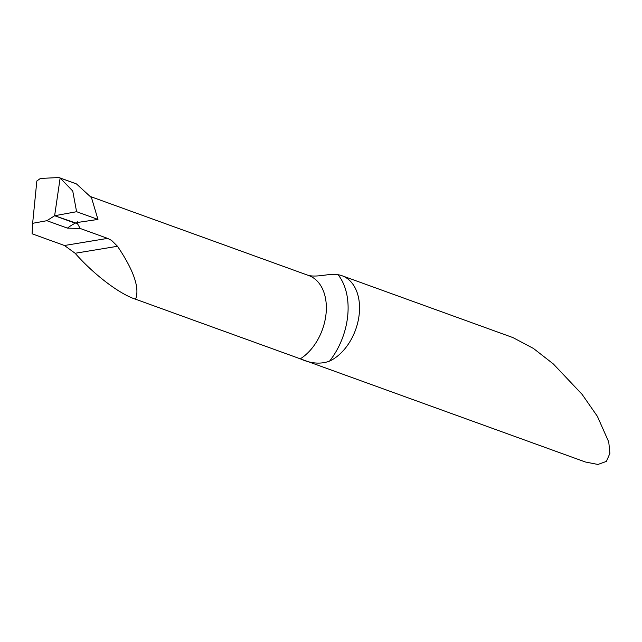 <?xml version="1.0" encoding="UTF-8"?>
<svg xmlns="http://www.w3.org/2000/svg" width="642" height="642" viewBox="0 0 642 642"><rect width="100%" height="100%" fill="white"/><g stroke="black" fill="none" stroke-linecap="round" stroke-linejoin="round"><path stroke-width="0.96" d="M77.473 223.625L77.538 221.843L77.417 223.577L80.202 228.472L107.591 238.383L64.449 245.501L32.1 233.8L32.638 223.312L36.843 180.988L40.414 178.444L58.912 177.537L60.139 178.019L54.634 215.736L46.89 220.696L32.638 223.312M75.106 183.395L60.139 178.019L76.47 183.933L91.501 197.712L97.961 219.444L76.591 211.708L54.634 215.736L77.417 223.577L77.61 222.453L97.961 219.444L77.61 222.453L76.695 222.774L77.417 223.577L77.538 221.843M338.053 274.72C331.184 272.874 317.975 277.649 308.473 275.45A46.168 31.129 109.9 0 1 308.842 275.587A46.168 31.129 109.9 0 1 326.064 313.561A46.168 31.129 109.9 0 1 300.296 358.83C310.961 363.629 320.719 364.391 329.579 361.109A46.168 31.129 -70.1 0 0 359.263 313.713A46.168 31.129 -70.1 0 0 342.034 275.739A46.168 31.129 -70.1 0 0 338.053 274.72A61.56 41.513 109.9 0 1 347.731 315.615A61.56 41.513 109.9 0 1 329.579 361.109M300.296 358.83L135.582 299.22C139.86 288.178 133.833 270.531 117.502 246.279L111.556 240.397L107.591 238.383M117.502 246.279L75.13 253.269C93.796 274.511 119.621 294.14 135.582 299.22L585.384 461.999L597.919 464.463L606.393 461.405L609.9 453.372L608.752 441.985L597.405 416.377L582.093 394.357L553.356 363.974L533.478 348.47L512.918 337.58L342.034 275.739M75.13 253.269L64.449 245.501M75.234 223.191L54.634 215.736L75.234 223.191A61.56 41.513 -70.1 0 0 67.402 228.119L80.202 228.472M67.402 228.119L46.89 220.696M54.634 215.736L60.139 178.019L72.739 191.035L76.591 211.708L54.634 215.736M76.695 222.774L76.791 223.247M97.961 219.444L76.591 211.708M308.842 275.587L90.899 196.709M75.178 183.427L58.96 177.553"/></g></svg>
